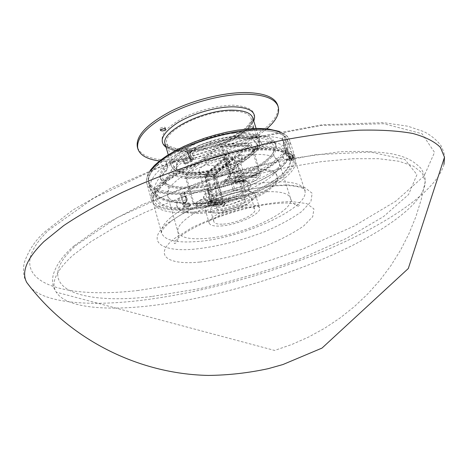 <?xml version="1.0" encoding="UTF-8"?>
<svg xmlns="http://www.w3.org/2000/svg" width="468" height="468" viewBox="0 0 468 468"><rect width="100%" height="100%" fill="white"/><g stroke="black" fill="none" stroke-linecap="round" stroke-linejoin="round"><path stroke-width="0.35" stroke-dasharray="2.34 1.75" d="M210.448 201.146C224.552 202.667 253.135 190.552 250.275 184.094C248.748 174.307 199.631 189.043 203.744 198.052C204.34 199.795 206.575 200.831 210.448 201.146M210.77 202.24C206.897 201.924 204.662 200.901 204.071 199.157C199.965 190.178 249.099 175.441 250.614 185.199C253.469 191.64 224.874 203.744 210.77 202.24M251.977 176.407C254.218 176.255 255.592 175.658 256.107 174.623C254.223 174.137 252.644 174.623 251.363 176.097L251.977 176.407M252.328 177.53L251.714 177.22C252.989 175.752 254.569 175.26 256.452 175.752C255.943 176.781 254.569 177.372 252.328 177.53M191.886 212.197C222.446 215.017 282.66 189.54 276.875 175.412C274.693 167.152 249.403 166.421 222.089 174.675C194.746 182.818 174.032 197.35 176.758 205.452C178.109 209.36 183.152 211.612 191.886 212.197M192.196 213.279C222.756 216.058 282.994 190.605 277.226 176.512C275.049 168.281 249.754 167.573 222.435 175.828C195.086 183.977 174.353 198.49 177.074 206.564C178.425 210.46 183.462 212.7 192.196 213.279M281.976 177.583C247.595 205.364 156.376 222.066 151.421 199.795C150.123 194.986 153.094 189.277 160.331 182.655C175.026 169.352 208.237 155.107 238.738 149.432C269.293 143.711 292.067 147.244 294.916 156.745C296.466 162.823 292.149 169.767 281.976 177.583M183.07 204.838L182.385 203.679L183.345 207.026L189.084 206.692L188.124 203.352L188.809 204.51L183.07 204.838L184.749 206.172L190.499 205.838L190.827 204.264L189.025 202.855L189.704 205.212L190.499 205.838M292.167 158.412L292.284 156.833L293.383 160.267L294.132 157.617L293.021 154.165L292.167 158.412L290.757 161.203L291.488 158.558L289.856 157.798L291.365 154.797L292.149 157.242L291.488 158.558M190.119 158.447L189.353 156.768L190.441 160.483L183.93 163.502L182.853 159.793L183.62 161.466L190.119 158.447L191.974 161.366L185.474 164.373L185.825 163.502L183.848 160.395L185.474 164.373M225.804 180.092L225.769 180.121C255.042 171.206 279.215 154.177 275.453 143.541L273.868 140.786L261.828 144.53L233.836 167.649L225.804 180.092C200.433 188.148 173.376 189.581 163.975 182.678L171.598 169.726L198.356 145.659L209.892 141.798C229.876 135.767 246.73 133.591 260.46 135.264C266.941 136.223 271.399 138.072 273.821 140.821M209.892 141.798L209.939 141.757C179.302 151.152 156.792 168.351 160.401 178.056L163.975 182.678M294.132 157.617L292.412 158.049L292.149 157.242L292.991 155.546M191.974 161.366L192.313 160.495L190.336 157.383L183.848 160.395M192.313 160.495L185.825 163.502M183.93 163.502L184.86 163.876L183.62 161.466M184.86 163.876L191.353 160.869L190.336 157.383M290.757 161.203L289.136 160.442L290.64 157.464L291.365 154.797M289.136 160.442L289.856 157.798M292.412 158.049L291.675 160.694L290.64 157.464M191.353 160.869L190.441 160.483M291.675 160.694L293.383 160.267M184.749 206.172L185.082 204.592L183.28 203.176L189.025 202.855M185.082 204.592L190.827 204.264M189.084 206.692L189.932 205.996L188.809 204.51M189.932 205.996L184.187 206.329L183.28 203.176M184.187 206.329L183.345 207.026M220.873 200.24L219.954 200.971L219.469 199.345L220.387 198.607L230.016 198.087L230.508 199.707L220.873 200.24L220.387 198.607M219.954 200.971L210.196 201.515L209.711 199.877L219.469 199.345M210.196 201.515L211.109 200.784L201.211 201.334L200.725 199.678L210.623 199.14L209.711 199.877M211.109 200.784L210.623 199.14M233.187 180.9L223.131 181.327L223.64 183.023L233.696 182.584L233.187 180.9L234.158 180.11L244.08 179.694L243.103 180.472L252.884 180.057L258.827 175.371L259.307 172.914L251.064 146.361L249.894 145.361L215.953 173.71L215.532 176.038L223.131 201.532L224.277 202.55L230.016 198.087M233.696 182.584L234.667 181.8L244.594 181.368L243.612 182.146L253.399 181.719L252.884 180.057M243.612 182.146L243.103 180.472M244.594 181.368L244.08 179.694M234.667 181.8L234.158 180.11M200.725 199.678L195.109 204.218L193.98 203.182L186.434 177.167L186.837 174.792L219.761 146.08L220.077 145.905L221.229 146.923L229.425 174.037L228.957 176.553L223.131 181.327M201.211 201.334L195.355 205.99L194.407 205.879L193.565 205.013L185.568 177.922L185.585 174.482L186.369 173.178L219.258 144.401L220.861 144.167L222.095 145.788L230.636 174.453L230.472 176.512L229.689 178.062L223.64 183.023M253.399 181.719L259.564 176.851L260.366 175.336L260.541 173.318L251.942 145.25L250.696 143.664L249.064 143.887L215.479 172.13L214.677 173.406L214.642 176.781L222.704 203.334L223.564 204.177L224.523 204.282L230.508 199.707M224.008 155.043C227.079 155.007 228.846 155.61 229.308 156.844C230.636 159.933 219.311 165.502 211.688 165.573C208.541 165.637 206.733 165.034 206.248 163.765C204.873 160.723 216.345 155.054 224.008 155.043M186.369 173.178L215.479 172.13M219.258 144.401L249.064 143.887M241.511 157.254L242.33 157.687L241.465 158.418L239.499 158.944L238.651 158.67L241.511 157.254M240.529 154.054L237.674 155.464L238.891 155.715L240.482 155.224L241.348 154.487L240.529 154.054M164.467 128.548L165.233 127.46L163.888 126.892L160.302 128.103L159.992 128.829L161.267 129.379M252.697 128.01L253.75 128.372L253.34 129.121C251.363 130.32 249.883 130.613 248.912 129.999L249.315 129.267L252.697 128.01M252.211 126.454L248.83 127.711L248.426 128.448C249.403 129.063 250.877 128.77 252.855 127.571L253.264 126.816L252.211 126.454M274.388 142.424L275.974 145.168C279.718 155.762 255.522 172.762 226.237 181.678L234.31 169.217L262.332 146.145L274.342 142.459L273.868 140.786M226.237 181.678L225.769 180.121M164.403 184.334L160.863 179.7C157.266 170.03 179.8 152.872 210.448 143.477L198.853 147.35L172.066 171.364L164.438 184.298L163.94 182.713M210.448 143.477L209.939 141.757M233.836 167.649C207.681 178.881 173.774 180.496 171.598 169.726M198.356 145.659C217.725 137.879 234.784 134.731 249.543 136.206C257.546 137.44 261.641 140.213 261.828 144.53M239.16 163.25C213.151 177.296 171.598 179.209 176.682 165.151C178.232 160.489 183.649 155.616 192.939 150.526C221.171 134.726 264.964 134.544 256.171 149.204L250.152 156.236L239.16 163.25M157.096 165.485C171.3 152.194 203.469 138.212 233.093 132.859C262.764 127.46 285.024 131.315 287.931 140.979C289.522 147.145 285.421 154.112 275.64 161.893C242.506 189.651 153.621 205.434 148.572 182.789C147.25 177.887 150.093 172.119 157.096 165.485M226.272 181.648C200.889 189.704 173.833 191.166 164.438 184.298M210.407 143.512C230.537 137.44 247.473 135.264 261.208 136.978C267.573 137.931 271.955 139.756 274.342 142.459M234.31 169.217C208.143 180.443 174.231 182.093 172.066 171.364M198.853 147.35C218.345 139.534 235.474 136.381 250.234 137.896C258.125 139.131 262.156 141.886 262.332 146.145M280.613 177.641C247.104 204.768 157.991 221.083 153.194 199.35C151.93 194.653 154.838 189.06 161.934 182.584C176.307 169.609 208.687 155.739 238.417 150.216C268.187 144.641 290.412 148.081 293.19 157.353C294.7 163.268 290.505 170.03 280.613 177.641M253.773 121.06L246.987 129.396C228.659 146.057 179.882 157.102 166.122 147.362M266.813 128.77L266.233 129.262C246.168 146.414 204.229 160.91 173.493 161.571L159.483 160.969M277.659 105.078C279.454 111.893 275.482 119.439 265.748 127.723C245.7 144.91 203.779 159.407 173.049 160.033C152.784 160.413 140.897 156.119 137.387 147.157M246.501 127.834C226.219 145.84 173.657 156.242 163.326 143.775C161.214 140.143 161.846 135.825 165.239 130.835C170.241 125.67 177.407 120.726 186.744 116.005C202.679 109.237 218.164 105.622 233.204 105.171C255.429 107.02 259.857 114.578 246.501 127.834M222.522 150.129C225.594 150.105 227.36 150.719 227.828 151.971C229.168 155.095 217.866 160.688 210.243 160.729C207.102 160.776 205.288 160.161 204.803 158.88C203.416 155.797 214.865 150.111 222.522 150.129M180.203 193.67L184.374 192.161L186.615 199.947C186.363 198.777 186.363 198.777 186.615 199.947C186.363 198.777 186.363 198.777 186.615 199.947L185.743 202.504L184.398 202.942L182.286 200.93C164.174 200.778 153.598 196.73 150.561 188.785L150.556 188.768C148.964 182.678 152.966 175.518 162.571 167.275L166.941 165.959L165.52 160.974L161.156 162.291C151.462 170.165 147.367 176.98 148.877 182.748C151.784 190.283 162.226 193.922 180.203 193.67L182.286 200.93L186.211 199.637L186.615 199.947M184.965 202.667L184.392 202.942C186.785 200.093 186.603 197.806 183.848 196.08C181.467 198.935 181.648 201.222 184.392 202.942C186.176 202.849 187.141 201.55 187.299 199.04C186.837 196.899 185.685 195.911 183.842 196.08C181.461 198.935 181.648 201.222 184.398 202.942C185.468 203.369 186.451 202.17 187.329 199.345C186.451 196.794 185.293 195.706 183.848 196.08C186.363 197.227 186.738 199.426 184.965 202.667C167.842 202.504 157.862 198.678 155.025 191.201C153.51 185.41 157.365 178.583 166.59 170.726C164.718 170.487 163.379 169.34 162.571 167.275L161.156 162.291M289.464 158.699C296.162 176.225 231.888 206.523 188.914 207.921C170.551 208.746 159.927 205.581 157.049 198.42C155.546 189.423 166.321 179.109 189.376 167.486C211.589 156.92 241.283 149.538 262.045 149.315C278.097 149.362 287.241 152.492 289.464 158.699L284.222 142.325L281.964 138.721L284.427 136.545C273.376 125.599 224.815 130.162 188.066 146.782L186.352 148.42L186.978 148.906C178.677 152.749 171.668 156.78 165.953 160.998L165.52 160.974M284.222 142.325L284.181 147.794L284.684 147.672L287.071 155.119L289.552 155.598C283.491 169.691 246.7 187.808 211.267 194.384L208.892 194.167L207.558 189.645L209.933 189.879C245.074 182.473 281.508 163.402 287.171 148.169L284.684 147.672M184.374 192.161L207.663 189.201L207.558 189.645M189.593 187.838C177.378 188.253 169.124 186.41 164.818 182.309C160.746 177.834 162.653 171.967 170.522 164.713C183.187 153.375 211.676 141.868 235.954 138.516C261.77 135.808 274.488 139.476 274.108 149.526C272.084 165.292 222.727 187.13 189.593 187.838M186.714 148.783L188.692 156.423L190.417 154.803C226.998 137.253 275.254 131.508 285.971 141.359C286.422 143.465 285.661 145.033 283.696 146.057C279.261 142.793 271.247 141.342 259.658 141.705C238.709 142.845 216.544 148.643 193.167 159.102L190.417 154.803L188.066 146.782M193.167 159.102L193.559 159.202C194.226 156.751 193.237 154.387 190.581 152.129C189.768 154.007 190.634 156.33 193.167 159.102L191.383 159.325L189.481 157.47L186.978 148.906M281.964 138.721L283.672 144.068L286.106 141.547L284.427 136.545M283.672 144.068L283.702 146.057M165.953 160.998L167.532 166.544L166.59 170.726M208.886 194.161L207.581 189.394M209.933 189.879L211.267 194.384L212.554 196.279C246.349 190.049 281.443 172.862 287.182 159.635L289.013 158.517L289.552 155.598L287.171 148.169M207.663 189.201L209.506 194.998L210.822 196.086L212.554 196.279M287.182 159.635C283.392 159.459 282.081 157.693 283.245 154.341C285.743 150.743 291.956 155.329 288.961 158.576C284.456 160.401 282.549 158.985 283.251 154.329C285.737 150.76 291.927 155.3 288.984 158.553L287.182 159.635L286.732 155.78L284.181 147.794M194.191 203.691C178.875 204.329 170.036 201.667 167.661 195.712L167.579 192.424C168.246 189.171 170.849 185.591 175.383 181.678C190.552 168.065 230.595 154.381 255.733 154.376C266.579 154.294 273.792 155.996 277.366 159.489L279.109 162.273C284.854 176.916 230.455 202.626 194.191 203.691M215.818 174.388L233.83 159.307L223.944 159.582L206.055 174.757L215.818 174.388L224.874 204.756L223.476 205.856L214.128 174.465L234.948 156.996L244.758 189.154L243.278 190.312L233.368 190.804L234.837 189.634L225.049 157.254L204.376 174.833L213.701 206.435L215.093 205.329L224.874 204.756M206.055 174.757L215.093 205.329M214.128 174.465C227.132 172.516 241.488 164.385 239.657 159.804C239.201 158.406 237.633 157.47 234.948 156.996M233.83 159.307L243.278 190.312M223.944 159.582L233.368 190.804M213.701 206.435L223.476 205.856C236.545 203.732 251.123 195.84 249.409 191.64L248.602 190.499L244.758 189.154L240.289 189.019L234.837 189.634C220.72 192.693 211.998 196.975 208.664 202.48L208.623 203.878C209.079 205.247 210.775 206.101 213.701 206.435M225.049 157.254C211.793 159.161 197.338 167.486 199.233 171.931C199.725 173.429 201.439 174.394 204.376 174.833M217.006 212.8C233.392 212.074 257.991 200.579 255.411 194.606L254.463 193.255C252.685 191.839 249.292 191.242 244.284 191.465C229.49 191.921 206.441 201.79 205.288 208.003L205.241 209.658C206.224 212.127 210.144 213.174 217.006 212.8M220.896 225.986C237.299 225.096 262.033 213.712 259.524 207.979C258.669 205.727 254.972 204.756 248.426 205.072C231.876 205.715 206.406 217.544 209.167 223.084C210.12 225.453 214.034 226.418 220.896 225.986M223.371 224.102C236.732 223.394 256.914 214.098 254.861 209.448C254.153 207.605 251.129 206.821 245.776 207.084C232.315 207.628 211.647 217.222 213.876 221.744C214.642 223.663 217.807 224.447 223.371 224.102M242.342 195.77C228.887 196.197 208.313 205.873 210.588 210.553C211.372 212.542 214.549 213.379 220.106 213.08C233.462 212.484 253.551 203.106 251.445 198.297C250.725 196.396 247.689 195.554 242.342 195.77M223.511 210.43C232.678 210.038 246.507 203.58 245.045 200.292C244.542 198.982 242.447 198.403 238.756 198.561C229.542 198.877 215.491 205.475 217.029 208.699C217.561 210.05 219.72 210.629 223.511 210.43M228.349 164.169C219.147 164.245 205.3 171.013 206.932 174.558C207.499 176.044 209.676 176.734 213.461 176.629C222.61 176.471 236.241 169.849 234.684 166.234C234.14 164.794 232.029 164.104 228.349 164.169M213.016 174.617L216.702 198.42L218.509 200.696L218.901 202.03L217.38 203.241L217.702 204.323L219.837 202.632L219.036 199.935L217.298 197.748L213.823 175.289L233.93 158.424L243.044 177.074L243.015 180.8L243.857 183.573L246.156 181.754L245.811 180.636L244.173 181.935L243.752 180.566L243.787 176.682L234.111 156.897L213.016 174.617L205.218 174.915L226.19 157.102L235.843 176.998L235.814 180.905L236.229 182.28L237.861 180.976L238.206 182.099L235.919 183.93L235.076 181.139L235.106 177.39L226.021 158.64L206.019 175.588L213.823 175.289M206.019 175.588L209.5 198.163L211.232 200.362L212.027 203.077L209.904 204.779L209.588 203.685L211.097 202.469L210.705 201.129L208.904 198.841L216.702 198.42M208.904 198.841L205.218 174.915M210.705 201.129L218.509 200.696M211.097 202.469L218.901 202.03M209.588 203.685L217.38 203.241M209.904 204.779L217.702 204.323M212.027 203.077L219.837 202.632M211.232 200.362L219.036 199.935M209.5 198.163L217.298 197.748M226.021 158.64L233.93 158.424M235.106 177.39L243.044 177.074M235.076 181.139L243.015 180.8M235.919 183.93L243.857 183.573M238.206 182.099L246.156 181.754M237.861 180.976L245.811 180.636M236.229 182.28L244.173 181.935M235.814 180.905L243.752 180.566M235.843 176.998L243.787 176.682M226.19 157.102L234.111 156.897M189.481 157.47C189.189 156.271 189.189 156.271 189.481 157.47C189.189 156.271 189.189 156.271 189.481 157.47L189.049 156.78M191.383 159.319C189.832 159.067 188.914 157.412 188.639 154.346L190.581 152.129C189.897 154.58 190.891 156.938 193.553 159.202C194.232 156.757 193.243 154.399 190.581 152.129C189.329 152.123 188.686 153.492 188.645 156.242C190.394 159.401 192.032 160.389 193.553 159.202C192.26 160.343 190.634 159.412 188.692 156.423L186.352 148.42M286.732 155.78C286.235 154.662 286.235 154.662 286.732 155.78C286.235 154.662 286.235 154.662 286.732 155.78L287.071 155.119M156.616 163.782C137.645 181.49 152.211 193.775 182.959 192.073C213.519 190.593 254.621 176.535 275.143 160.325C296.063 144.15 290.23 128.413 257.47 128.606C224.973 128.536 175.09 146.074 156.616 163.782M278.413 131.707C284.667 133.672 288.411 136.562 289.645 140.371C291.277 146.706 287.065 153.867 276.998 161.852C243.003 190.271 152.018 206.441 146.806 183.222C145.741 179.361 147.28 174.892 151.416 169.808M182.385 203.679L188.124 203.352M292.284 156.833L293.021 154.165M189.353 156.768L182.853 159.793M292.904 155.75L291.289 159.547M258.827 175.371L228.957 176.553M229.472 178.261L259.348 177.044M195.817 205.733L224.997 204.03M229.425 174.037L259.307 172.914M221.229 146.923L251.064 146.361M219.761 146.08L249.573 145.53M186.837 174.792L215.953 173.71M186.434 177.167L215.532 176.038M193.98 203.182L223.131 201.532M195.343 204.089L224.517 202.422M185.568 177.922L214.642 176.781M193.091 203.908L222.224 202.252M230.402 173.23L260.307 172.119M222.195 146.086L252.047 145.536M186.861 152.047C174.5 152.194 167.281 149.573 165.216 144.185C164.321 144.846 166.356 146.478 171.335 149.081C175.36 150.187 180.221 150.754 185.913 150.766C194.085 150.351 203.726 148.637 214.841 145.612C230.35 140.248 239.136 135.346 246.32 129.56C249.614 126.565 251.731 123.821 252.673 121.329L252.79 117.913C253.867 121.955 251.527 126.477 245.77 131.49C233.433 142.354 206.271 151.784 186.861 152.047M232.134 111.062C243.067 111.302 249.385 113.777 251.088 118.486C252.117 122.359 249.877 126.693 244.372 131.502C232.532 141.95 206.376 151.035 187.715 151.275C175.851 151.41 168.93 148.894 166.953 143.729C161.437 131.923 203.878 110.156 232.134 111.062M193.84 172.242C181.964 172.546 175.067 170.247 173.16 165.344C167.801 154.153 210.653 132.701 238.943 133.14C249.889 133.204 256.177 135.474 257.804 139.955C258.775 143.635 256.464 147.812 250.877 152.492C238.861 162.653 212.536 171.727 193.84 172.242M249.66 154.651C231.853 169.744 185.814 179.121 177.308 169.03C175.588 166.081 176.261 162.548 179.314 158.43C183.749 154.153 190.026 150.029 198.151 146.051C211.963 140.318 225.354 137.13 238.317 136.492C257.54 137.563 261.32 143.612 249.66 154.651M239.92 132.292C251.293 132.362 257.827 134.726 259.518 139.376C260.53 143.22 258.12 147.584 252.275 152.457C239.756 163.022 212.419 172.44 192.98 172.99C180.595 173.318 173.406 170.925 171.411 165.812C165.824 154.171 210.471 131.812 239.92 132.292M184.117 192.371L186.211 199.637M284 143.325L282.467 138.522M167.532 166.544L166.941 165.959M209.149 194.243L208.915 193.916M267.351 191.71C281.046 191.301 288.762 193.483 290.511 198.251C295.805 211.46 240.616 236.498 204.294 238.534C188.943 239.557 180.162 237.393 177.945 232.023C176.998 228.46 179.706 224.113 186.071 218.989C201.649 206.113 242.172 192.442 267.351 191.71M199.824 262.074C167.386 265.368 152.732 255.124 174.856 238.241L192.278 227.471C207.429 220.241 224.213 213.981 242.629 208.693C260.875 204.381 277.033 201.989 291.102 201.521L306.634 203.551L313.934 208.88L312.712 216.696L303.656 225.98C294.185 232.573 282.28 238.902 267.953 244.98C244.559 253.826 221.85 259.524 199.824 262.074M151.638 296.507C79.156 305.417 29.045 287.609 75.974 245.413L116.819 217.836L176.992 190.441L247.338 168.065L315.607 154.674L370.469 152.053L404.884 159.5L416.935 174.652L408.558 194.565L383.62 216.532L346.466 238.37L301.164 258.453C268.164 270.592 234.567 280.619 200.374 288.534L151.638 296.507M72.99 255.236L91.225 241.435L115.298 227.033L144.524 212.607L177.846 198.801L213.882 186.264L251.006 175.594L287.527 167.257L321.82 161.589L352.474 158.74L378.39 158.675L398.841 161.238L413.455 166.134L422.177 173.014L425.213 181.49C425.073 203.223 383.193 232.742 328.858 256.522C273.996 280.361 207.359 298.935 151.398 305.651C104.563 311.185 65.859 307.599 56.265 292.178C50.421 283.046 55.996 270.732 72.99 255.236M443.968 164.397C436.825 190.88 388.522 223.242 329.261 248.76C269.41 274.301 198.637 293.699 137.861 300.743C89.125 306.259 47.192 303.129 31.198 288.235M138.417 290.441C57.915 299.965 -2.264 279.835 48.315 230.461L93.729 198.134L162.232 166.07L243.079 140.236L321.463 125.477L383.801 123.722L422.042 133.743L434.532 152.375L424.119 175.962L395.595 201.339L353.995 226.126L303.802 248.602C267.409 262.074 230.326 273.142 192.553 281.8L138.417 290.441M194.337 249.169C160.711 252.293 145.15 241.061 167.86 223.066L185.814 211.63C201.486 203.995 218.878 197.438 238.001 191.956C256.955 187.539 273.745 185.188 288.382 184.895L304.528 187.34L312.144 193.249L310.922 201.708L301.591 211.635C291.827 218.632 279.554 225.307 264.771 231.66C240.64 240.88 217.164 246.712 194.337 249.169M171.545 216.883C191.008 200.298 243.658 182.473 275.816 181.812C292.927 181.432 302.568 184.257 304.738 190.277C311.302 207.423 241.769 238.955 195.747 241.628C175.962 243.003 164.607 240.195 161.676 233.199C160.483 228.741 163.777 223.3 171.545 216.883M187.352 212.413C167.608 213.367 156.189 210.021 153.089 202.381C151.79 197.525 154.937 191.74 162.536 185.012C181.561 167.614 233.667 149.778 265.789 149.912C282.883 149.959 292.599 153.258 294.945 159.822C302.006 178.513 233.304 210.758 187.352 212.413M188.042 208.623C158.196 210.577 144.641 198.865 164.367 182.052L179.934 171.487C193.506 164.56 208.599 158.734 225.207 154.001C241.704 150.286 256.417 148.479 269.34 148.596L283.789 151.386L290.891 157.312L290.265 165.508L282.444 174.95C274.049 181.525 263.355 187.732 250.374 193.559C229.086 201.924 208.313 206.95 188.042 208.623M250.614 185.199L250.275 184.094M204.071 199.157L203.744 198.052M256.452 175.752L256.107 174.623M251.714 177.22L251.363 176.097M277.226 176.512L276.875 175.412M177.074 206.564L176.758 205.452M151.421 199.795L146.806 183.222C146.133 178.214 147.297 173.897 150.304 170.264M279.595 131.479C285.088 133.591 288.44 136.557 289.645 140.371L294.916 156.745M289.645 158.857L291.154 155.856M220.077 145.905L249.894 145.361M195.109 204.218L224.277 202.55M195.355 205.99L224.523 204.282M219.896 144.05L249.713 143.541M237.674 155.464L238.651 158.67M241.348 154.335L242.33 157.535M159.992 128.829L160.465 130.478M165.233 127.46L165.707 129.109M248.426 128.448L248.912 129.999M253.264 126.816L253.75 128.372M275.974 145.168L275.453 143.541M160.863 179.7L160.401 178.056M249.543 136.206L260.46 135.264M250.234 137.896L261.208 136.978M293.19 157.353L287.931 140.979M153.194 199.35L148.572 182.789M251.088 118.486L251.222 118.808C250.983 118.369 253.369 120.177 245.331 128.127C236.872 134.878 225.664 140.423 211.7 144.764C203.018 147.04 194.723 148.455 186.814 149.017C180.642 148.941 176.74 148.695 175.108 148.28C168.445 145.969 165.748 144.565 167.017 144.074L173.16 165.344C176.459 170.487 180.437 173.049 185.1 173.037C193.512 174.008 201.492 173.786 216.789 170.095C230.496 166.128 241.663 160.928 250.275 154.499C257.301 147.753 259.81 142.904 257.804 139.955L251.088 118.486M229.308 156.844L227.828 151.971M206.248 163.765L204.803 158.88M256.09 128.443L259.518 139.376C261.185 144.378 258.418 149.912 251.222 155.979C235.638 169.457 196.841 178.062 184.69 174.734C177.705 173.651 173.283 170.674 171.411 165.812L168.258 154.797M184.398 202.942L185.737 202.498M284.562 136.738L286.106 141.547C286.802 143.465 286.03 145.01 283.772 146.174M281.748 146.297L281.087 146.08M184.415 202.936C169.486 202.662 162.677 200.064 160.015 198.689C155.973 197.256 152.82 193.957 150.561 188.785L148.877 182.748M289.008 158.512C284.532 165.713 276.904 171.387 274.108 173.125L254.838 183.421C241.582 189.166 227.448 193.512 212.437 196.466L212.191 196.519M208.892 194.161C209.389 195.712 210.454 196.501 212.098 196.525M283.245 154.341C284.632 152.363 286.632 152.445 289.242 154.586C289.903 156.517 289.809 157.845 288.961 158.576L289.575 155.323L287.194 147.882M283.251 154.329C283.778 152.972 285.398 152.667 288.101 153.416C290.002 155.668 290.295 157.377 288.984 158.553M167.579 192.424C168.492 192.436 170.071 185.626 164.818 182.309M277.366 159.489C276.611 159.998 271.545 155.183 274.108 149.526M167.661 195.712L177.945 232.023C179.577 242.055 174.64 244.179 174.301 243.342C174.219 242.131 175.88 240.078 179.285 237.171C193.927 224.962 232.344 210.015 263.455 205.025C272.452 203.697 280.443 203.013 287.422 202.983C293.91 203.527 297.619 204.112 298.555 204.727L299.783 205.698C299.502 207.622 292.061 204.405 290.511 198.251L279.109 162.273M73.991 245.946L102.474 225.517L142.184 204.639L205.78 179.87L281.742 159.845L339.353 151.843C360.208 150.86 377.881 151.55 392.365 153.913C402.521 156.277 411.676 158.728 421.13 168.55C425.763 176.968 425.102 178.168 425.213 181.49L421.282 199.35L415.841 216.819L408.927 233.772L400.596 250.076L390.903 265.625L379.911 280.297L367.713 293.98L354.387 306.587L340.031 318.012L324.757 328.185L308.669 337.019L291.892 344.454L274.605 350.438L56.265 292.178L54.001 288.189C53.41 287.586 51.685 281.151 53.311 274.546C56.283 264.724 63.174 255.189 73.991 245.946M26.799 282.537L24.886 278.606C24.517 278.595 22.329 270.785 24.365 262.402C28.823 249.83 35.884 239.44 45.548 231.239L72.868 210.021L110.787 188.241L168.591 163.08L246.87 138.762L322.329 124.745L383.35 122.639L407.95 126.225L424.166 131.76C430.87 135.176 436.474 139.803 440.991 145.63C444.6 153.405 444.202 154.241 444.501 157.219M169.422 222.68C186.779 208.219 229.46 191.833 263.49 187.042C283.362 184.585 296.759 185.152 303.685 188.739L305.329 190.347L304.738 190.277L294.945 159.822C293.407 156.341 290.909 153.761 287.451 152.088C279.285 148.286 266.298 147.356 248.502 149.298C217.597 153.171 179.958 167.889 163.455 182.28C155.914 187.908 152.457 194.606 153.089 202.381L161.676 233.199L161.22 233.585C161.01 233.614 160.226 230.671 169.422 222.68M157.049 198.42L155.025 191.201M199.233 171.931L208.623 203.878M239.657 159.804L249.409 191.64M208.664 202.48L205.288 208.003M248.602 190.499L254.463 193.255M205.241 209.658L209.167 223.084M255.411 194.606L259.524 207.979M210.588 210.553L213.876 221.744M251.445 198.297L254.861 209.448M206.932 174.558L217.029 208.699M234.684 166.234L245.045 200.292"/><path stroke-width="0.7" d="M164.367 128.542L165.707 129.109C164.344 130.9 162.595 131.35 160.465 130.478L160.776 129.753L164.367 128.542M161.267 129.379L164.467 128.548M166.122 147.362C158.342 141.313 162.174 133.117 177.612 122.768C192.752 113.449 216.795 106.622 233.713 106.821C250.316 107.558 257.002 112.308 253.773 121.06M159.483 160.969C147.233 159.354 140.02 155.288 137.838 148.777C135.86 138.001 146.835 126.149 170.761 113.221C193.887 101.503 225.207 93.811 247.549 94.243C265.239 94.869 275.447 99.011 278.173 106.675C279.934 113.314 276.149 120.68 266.813 128.77M137.838 148.777L137.387 147.157C135.398 136.346 146.361 124.47 170.27 111.524C193.378 99.795 224.687 92.114 247.022 92.57C264.712 93.214 274.927 97.385 277.659 105.078L278.173 106.675M151.416 169.808L155.499 165.532C178.331 142.401 252.714 122.066 278.413 131.707M168.258 154.797L165.216 144.185C159.459 131.912 203.685 109.219 233.099 110.185C244.46 110.442 251.023 113.016 252.79 117.913L256.09 128.443M31.198 288.235L26.799 282.537C21.042 272.13 26.758 258.465 43.957 241.546L63.695 225.605C80.215 214.496 99.877 203.364 122.686 192.208C170.463 170.171 229.718 150.942 284.743 139.756C311.7 134.848 336.533 131.66 359.254 130.192C380.326 129.712 398.18 130.806 412.817 133.479C425.453 136.948 434.643 141.582 440.388 147.379L444.501 157.219L443.968 164.397M150.304 170.264L154.434 165.461L159.992 160.565L166.895 155.663L175.014 150.854L184.176 146.256L194.179 141.985L204.762 138.154L215.672 134.86L226.629 132.181L237.358 130.192L247.584 128.934L257.072 128.425L267.649 128.852L279.595 131.479M444.501 157.219L408.289 268.533L322.013 348.081L282.924 364.537L268.375 368.632C248.643 372.926 228.665 375.19 208.453 375.43C137.633 374.037 69.129 338.914 26.799 282.537"/></g></svg>
